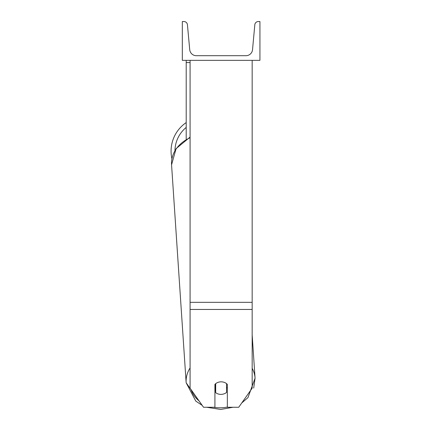 <?xml version="1.0" encoding="UTF-8"?>
<svg xmlns="http://www.w3.org/2000/svg" width="431" height="431" viewBox="0 0 431 431"><rect width="100%" height="100%" fill="white"/><g stroke="black" fill="none" stroke-linecap="round" stroke-linejoin="round"><path stroke-width="0.65" d="M252.167 309.453L190.082 309.453L190.082 388.191L203.524 407.263L214.918 407.263L214.918 384.377A7.758 6.357 0 0 1 221.125 381.834A7.758 6.357 0 0 1 227.336 384.377L227.336 407.263L238.726 407.263L252.167 388.191L252.167 60.351M190.082 309.453L190.082 60.351M190.082 62.581L186.203 62.581L186.203 139.148M186.203 60.351L186.203 62.581M171.915 158.737A34.534 34.534 0 0 1 186.203 122.582A34.534 34.534 0 0 0 171.069 151.152M259.931 60.351L182.324 60.351L182.324 21.55L183.951 21.55A3.491 3.491 0 0 1 187.431 24.723L189.726 49.705A6.594 6.594 0 0 0 196.294 55.696L245.961 55.696A6.594 6.594 0 0 0 252.528 49.705L254.823 24.723A3.491 3.491 0 0 1 258.298 21.55L259.931 21.55L259.931 60.351M214.918 388.245A7.758 6.352 176.2 0 0 215.419 388.676L215.689 392.679A7.758 6.352 176.2 0 0 221.114 394.381A7.758 6.352 176.2 0 0 226.544 392.442L226.544 383.638M215.689 392.679L215.689 383.66M226.544 388.207A7.758 6.352 176.2 0 0 227.336 387.356M215.419 388.676L215.419 383.886M252.167 302.33L190.082 302.33M186.203 127.42A30.655 30.655 0 0 0 174.959 150.462M227.336 407.063A30.655 25.09 -3.8 0 1 220.758 407.796A30.655 25.09 -3.8 0 1 213.636 407.263M198.993 400.835A30.655 25.09 -3.8 0 1 191.111 389.646M190.082 367.934A34.534 28.268 176.2 0 0 186.149 382.766L202.177 405.35L195.782 401.11L186.149 382.766L171.565 164.814A34.534 28.268 -3.8 0 1 190.082 137.764M247.976 397.603L241.748 402.974L247.976 397.603L255.066 378.154A34.534 28.268 176.2 0 0 252.167 368.322M252.167 334.86L255.066 378.154L253.697 388.078M233.047 407.263L220.694 409.45L206.659 407.263L220.694 409.45L233.047 407.263M171.511 163.085L171.565 164.814L176.09 148.641L190.082 137.096"/></g></svg>
